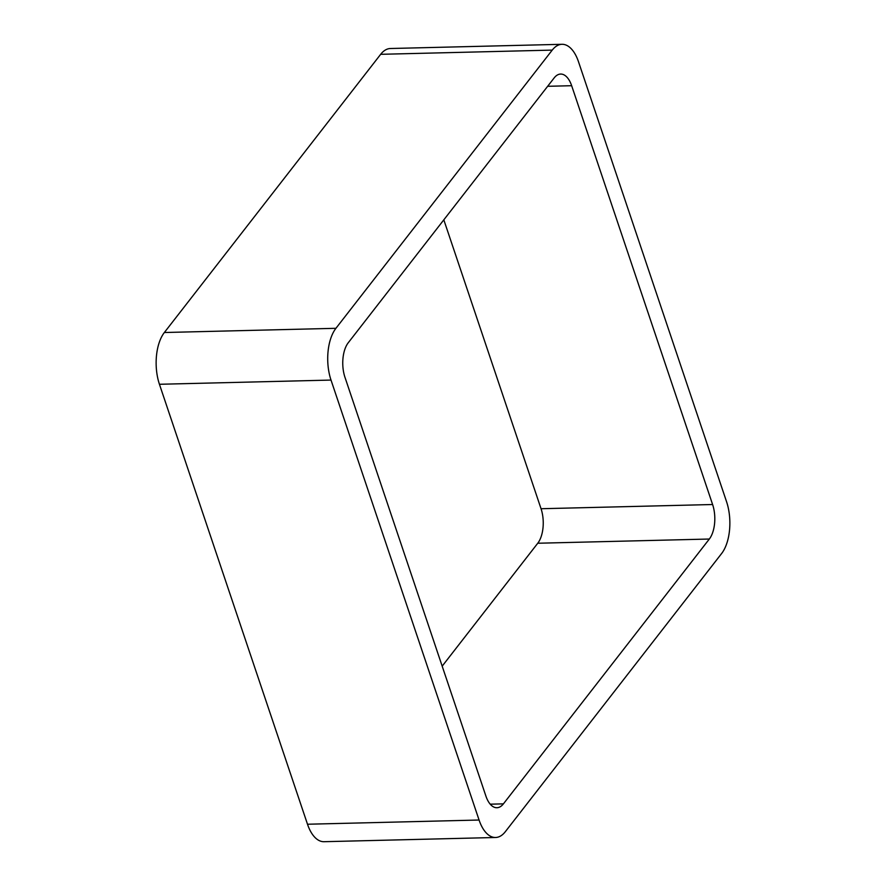 <?xml version="1.0" encoding="UTF-8"?>
<svg xmlns="http://www.w3.org/2000/svg" width="886" height="886" viewBox="0 0 886 886"><rect width="100%" height="100%" fill="white"/><g stroke="black" fill="none" stroke-linecap="round" stroke-linejoin="round"><path stroke-width="1.33" d="M380.67 54.312L164.353 332.516A37.533 18.883 88.6 0 0 159.436 384.28L307.497 824.235L479.071 820.026L331.01 380.072A37.533 18.883 88.6 0 1 335.927 328.307L552.233 50.103A37.533 18.883 88.6 0 1 561.99 44.3L390.416 48.508A37.533 18.883 88.6 0 0 380.67 54.312L552.233 50.103M479.071 820.026A37.533 18.883 88.6 0 0 495.584 837.491A37.533 18.883 88.6 0 0 505.33 831.688L721.647 553.484A37.533 18.883 88.6 0 0 726.564 501.72L578.503 61.765A37.533 18.883 88.6 0 0 561.99 44.3M307.497 824.235A37.533 18.883 88.6 0 0 324.01 841.7L495.584 837.491M709.332 539.031L503.414 803.857A25.018 12.581 88.6 0 1 496.913 807.733A25.018 12.581 88.6 0 1 485.905 796.082L344.953 377.27A25.018 12.581 88.6 0 1 348.242 342.76L554.149 77.935A25.018 12.581 88.6 0 1 560.65 74.059A25.018 12.581 88.6 0 1 571.658 85.709L712.61 504.522A25.018 12.581 88.6 0 1 709.332 539.031L537.758 543.24L442.18 666.161M443.82 219.839L541.047 508.73L712.61 504.522M537.758 543.24A25.018 12.581 88.6 0 0 541.047 508.73M159.436 384.28L331.01 380.072M164.353 332.516L335.927 328.307M490.224 804.189L503.414 803.857M547.648 86.296L571.658 85.709"/></g></svg>
